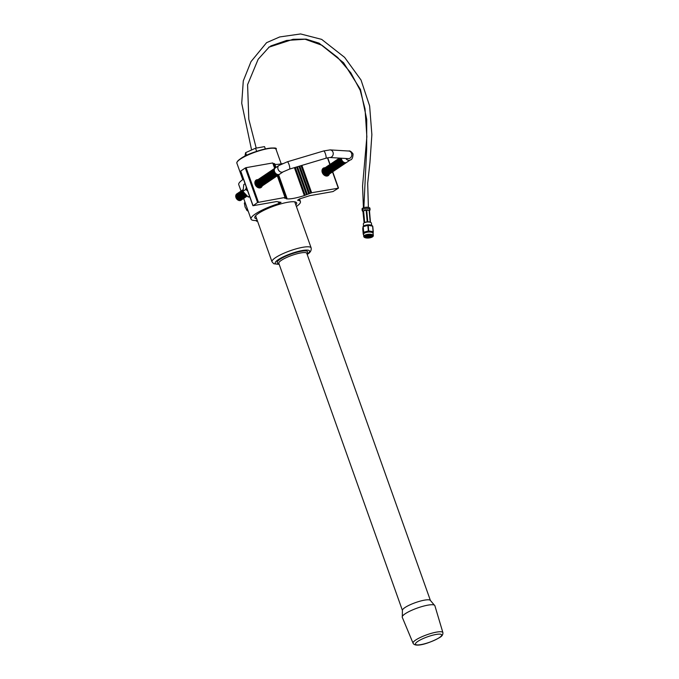 <?xml version="1.0" encoding="UTF-8"?>
<svg xmlns="http://www.w3.org/2000/svg" width="679" height="679" viewBox="0 0 679 679"><rect width="100%" height="100%" fill="white"/><g stroke="black" fill="none" stroke-linecap="round" stroke-linejoin="round"><path stroke-width="1.02" d="M442.886 632.599L434.866 605.668A17.306 3.599 160.4 0 0 422.941 606.279A17.306 3.599 160.4 0 0 405.117 613.816A17.306 3.599 160.4 0 0 402.257 617.279L413.07 643.217C415.582 648.352 432.302 641.91 439.805 637.437C442.054 636.198 443.081 634.593 442.886 632.599A15.829 3.293 160.4 0 0 431.98 633.159A15.829 3.293 160.4 0 0 415.684 640.051A15.829 3.293 160.4 0 0 413.07 643.217M434.339 605.099L430.316 600.346A14.853 3.089 160.4 0 0 419.614 601.288A14.853 3.089 160.4 0 0 404.922 607.586A14.853 3.089 160.4 0 0 402.418 610.285L402.308 616.507M265.362 148.922L264.538 146.622L255.533 148.217L245.611 152.665L244.941 156.195M245.611 152.665L246.579 155.389M255.533 148.217L256.654 151.358M244.992 202.164L244.364 203.106L245.085 207.027L247.156 210.566L248.242 211.296M247.156 210.566L246.46 209.811L246.901 210.218L247.674 209.701M245.136 202.58L244.364 203.08M249.796 196.944L248.217 197.029L243.023 191.52L243.778 184.561L245.077 183.678M246.239 187.599L245.688 189.492L247.436 190.74M325.114 167.755A4.464 3.395 56 0 0 323.255 168.205A4.464 3.395 56 0 0 322.279 172.517A4.464 3.395 56 0 0 328.246 175.606A4.464 3.395 56 0 0 329.357 174.053M257.969 179.646A4.464 3.395 56 0 0 256.11 180.088A4.464 3.395 56 0 0 255.143 184.408A4.464 3.395 56 0 0 261.109 187.497A4.464 3.395 56 0 0 262.213 185.936M295.832 204.914A22.203 4.617 160.4 0 0 296.638 202.894A22.203 4.617 160.4 0 0 287.684 202.274A22.203 4.617 160.4 0 0 265.328 209.624A22.203 4.617 160.4 0 0 254.812 217.789A22.203 4.617 160.4 0 0 256.704 218.842M296.4 206.509A26.209 5.449 160.4 0 0 300.415 201.553A26.209 5.449 160.4 0 0 297.589 200.229L299.388 198.981L309.683 195.696L333.007 191.563L338.388 188.176L311.627 192.743L304.345 195.552A22.152 4.609 -19.6 0 1 286.198 198.769L286.962 198.251L284.807 198.251L285.57 197.742L284.255 197.971L285.019 197.453L257.579 202.486L253.165 205.703L276.48 201.57L281.055 202.35L278.959 203.522A26.209 5.449 160.4 0 0 251.035 219.13A26.209 5.449 160.4 0 0 257.18 220.446L257.282 220.454M274.664 168.375L272.729 162.952L246.112 167.662L258.402 202.172M277.295 175.776L285.019 197.453M272.856 163.308L275.037 168.146M277.66 175.522L285.57 197.742M273.408 163.588L274.036 163.478L275.564 167.764M278.195 175.157L286.326 197.988M274.163 163.834L274.672 163.749L276.005 167.467M278.636 174.859L286.962 198.251M282.362 163.647A22.152 4.609 -19.6 0 1 274.902 164.394M294.397 167.645L304.345 195.552M295.255 167.382L305.1 195.043M296.604 166.983L306.509 194.788M297.461 166.728L307.273 194.279M298.913 166.296L308.784 194.007M299.77 166.041L309.548 193.49M301.035 165.659L310.863 193.26M301.892 165.404L311.627 192.743M257.307 220.531L256.407 221.21L257.502 221.074M243.472 179.188A26.209 5.449 160.4 0 0 238.745 184.629L241.037 191.054M257.579 202.486L245.289 167.976L240.731 171.057L253.012 205.559M245.289 167.976L246.112 167.662M248.217 197.029L249.516 196.146M242.963 191.325L245.688 189.492M283.143 171.838A3.811 2.894 56 0 1 282.26 172.186A3.811 2.894 56 0 1 278.059 169.207A3.811 2.894 56 0 1 278.882 165.523L275.368 167.9A3.811 2.894 56 0 0 274.783 172.135A3.811 2.894 56 0 0 278.746 174.562A3.811 2.894 56 0 0 279.629 174.206L283.143 171.838L289.475 169.113L325.827 158.258A3.811 0.9 -106.6 0 0 325.351 153.573A3.811 0.9 -106.6 0 0 323.645 150.959L330.121 149.898L348.7 151.027C349.838 150.56 351.289 151.536 353.055 153.955C352.893 157.783 351.968 159.786 350.288 159.947L346.765 162.323A3.811 2.894 56 0 1 345.891 162.671A3.811 2.894 56 0 1 341.69 159.692A3.811 2.894 56 0 1 341.435 158.215M275.088 168.12A3.811 2.894 56 0 0 274.087 172.33A3.811 2.894 56 0 0 278.152 174.961A3.811 2.894 56 0 0 279.315 174.384M340.875 158.182A3.811 2.894 56 0 0 342.08 161.738A3.811 2.894 56 0 0 345.297 163.07A3.811 2.894 56 0 0 346.46 162.502M274.494 168.519A3.811 2.894 56 0 0 273.501 172.729A3.811 2.894 56 0 0 277.558 175.36A3.811 2.894 56 0 0 278.721 174.783M340.374 158.148A3.811 2.894 56 0 0 341.316 161.942A3.811 2.894 56 0 0 344.703 163.478A3.811 2.894 56 0 0 345.866 162.901M273.9 168.918A3.811 2.894 56 0 0 272.907 173.128A3.811 2.894 56 0 0 276.964 175.759A3.811 2.894 56 0 0 278.127 175.182M339.95 158.122A3.811 2.894 56 0 0 340.552 162.12A3.811 2.894 56 0 0 344.109 163.877A3.811 2.894 56 0 0 345.272 163.299M273.306 169.317A3.811 2.894 56 0 0 272.313 173.527A3.811 2.894 56 0 0 276.37 176.158A3.811 2.894 56 0 0 277.533 175.589M339.619 158.105A3.811 2.894 56 0 0 339.789 162.256A3.811 2.894 56 0 0 343.515 164.276A3.811 2.894 56 0 0 344.677 163.698M272.712 169.725A3.811 2.894 56 0 0 271.719 173.926A3.811 2.894 56 0 0 275.776 176.565A3.811 2.894 56 0 0 276.939 175.988M339.432 158.088A3.811 2.894 56 0 0 338.999 162.332A3.811 2.894 56 0 0 342.92 164.674A3.811 2.894 56 0 0 344.083 164.097M272.118 170.123A3.811 2.894 56 0 0 271.125 174.325A3.811 2.894 56 0 0 275.19 176.964A3.811 2.894 56 0 0 276.345 176.387M339.262 158.232A3.811 2.894 56 0 0 338.269 162.442A3.811 2.894 56 0 0 342.326 165.073A3.811 2.894 56 0 0 343.489 164.496M271.532 170.522A3.811 2.894 56 0 0 270.531 174.724A3.811 2.894 56 0 0 274.596 177.363A3.811 2.894 56 0 0 275.75 176.786M338.668 158.631A3.811 2.894 56 0 0 337.675 162.841A3.811 2.894 56 0 0 341.732 165.472A3.811 2.894 56 0 0 342.895 164.895M270.938 170.921A3.811 2.894 56 0 0 269.936 175.131A3.811 2.894 56 0 0 274.002 177.762A3.811 2.894 56 0 0 275.156 177.185M338.074 159.039A3.811 2.894 56 0 0 337.081 163.24A3.811 2.894 56 0 0 341.147 165.871A3.811 2.894 56 0 0 342.301 165.303M270.344 171.32A3.811 2.894 56 0 0 269.342 175.53A3.811 2.894 56 0 0 273.408 178.161A3.811 2.894 56 0 0 274.571 177.584M337.488 159.438A3.811 2.894 56 0 0 336.487 163.639A3.811 2.894 56 0 0 340.552 166.279A3.811 2.894 56 0 0 341.707 165.701M269.75 171.719A3.811 2.894 56 0 0 268.748 175.929A3.811 2.894 56 0 0 272.814 178.56A3.811 2.894 56 0 0 273.976 177.983M336.894 159.837A3.811 2.894 56 0 0 335.893 164.038A3.811 2.894 56 0 0 339.958 166.678A3.811 2.894 56 0 0 341.113 166.1M269.156 172.118A3.811 2.894 56 0 0 268.154 176.328A3.811 2.894 56 0 0 272.22 178.959A3.811 2.894 56 0 0 273.382 178.39M336.3 160.236A3.811 2.894 56 0 0 335.299 164.445A3.811 2.894 56 0 0 339.364 167.076A3.811 2.894 56 0 0 340.527 166.499M268.561 172.525A3.811 2.894 56 0 0 267.56 176.727A3.811 2.894 56 0 0 271.625 179.366A3.811 2.894 56 0 0 272.788 178.789M335.706 160.634A3.811 2.894 56 0 0 334.705 164.844A3.811 2.894 56 0 0 338.77 167.475A3.811 2.894 56 0 0 339.933 166.898M267.967 172.924A3.811 2.894 56 0 0 266.974 177.126A3.811 2.894 56 0 0 271.031 179.765A3.811 2.894 56 0 0 272.194 179.188M335.112 161.033A3.811 2.894 56 0 0 334.11 165.243A3.811 2.894 56 0 0 338.176 167.874A3.811 2.894 56 0 0 339.339 167.297M267.373 173.323A3.811 2.894 56 0 0 266.38 177.525A3.811 2.894 56 0 0 270.437 180.164A3.811 2.894 56 0 0 271.6 179.587M334.518 161.432A3.811 2.894 56 0 0 333.516 165.642A3.811 2.894 56 0 0 337.582 168.273A3.811 2.894 56 0 0 338.745 167.705M266.779 173.722A3.811 2.894 56 0 0 265.786 177.932A3.811 2.894 56 0 0 269.843 180.563A3.811 2.894 56 0 0 271.006 179.986M333.924 161.84A3.811 2.894 56 0 0 332.931 166.041A3.811 2.894 56 0 0 336.988 168.681A3.811 2.894 56 0 0 338.15 168.103M266.185 174.121A3.811 2.894 56 0 0 265.192 178.331A3.811 2.894 56 0 0 269.249 180.962A3.811 2.894 56 0 0 270.412 180.385M333.33 162.239A3.811 2.894 56 0 0 332.337 166.44A3.811 2.894 56 0 0 336.394 169.079A3.811 2.894 56 0 0 337.556 168.502M265.591 174.52A3.811 2.894 56 0 0 264.598 178.73A3.811 2.894 56 0 0 268.663 181.361A3.811 2.894 56 0 0 269.818 180.784M332.735 162.637A3.811 2.894 56 0 0 331.742 166.839A3.811 2.894 56 0 0 335.799 169.478A3.811 2.894 56 0 0 336.962 168.901M265.005 174.927A3.811 2.894 56 0 0 264.004 179.129A3.811 2.894 56 0 0 268.069 181.768A3.811 2.894 56 0 0 269.224 181.191M332.141 163.036A3.811 2.894 56 0 0 331.148 167.246A3.811 2.894 56 0 0 335.205 169.877A3.811 2.894 56 0 0 336.368 169.3M264.411 175.326A3.811 2.894 56 0 0 263.41 179.528A3.811 2.894 56 0 0 267.475 182.167A3.811 2.894 56 0 0 268.629 181.59M331.547 163.435A3.811 2.894 56 0 0 330.554 167.645A3.811 2.894 56 0 0 334.62 170.276A3.811 2.894 56 0 0 335.774 169.699M263.817 175.725A3.811 2.894 56 0 0 262.815 179.927A3.811 2.894 56 0 0 266.881 182.566A3.811 2.894 56 0 0 268.044 181.989M330.962 163.834A3.811 2.894 56 0 0 329.96 168.044A3.811 2.894 56 0 0 334.026 170.675A3.811 2.894 56 0 0 335.18 170.098M263.223 176.124A3.811 2.894 56 0 0 262.221 180.334A3.811 2.894 56 0 0 266.287 182.965A3.811 2.894 56 0 0 267.45 182.388M330.367 164.233A3.811 2.894 56 0 0 329.366 168.443A3.811 2.894 56 0 0 333.431 171.074A3.811 2.894 56 0 0 334.586 170.505M262.629 176.523A3.811 2.894 56 0 0 261.627 180.733A3.811 2.894 56 0 0 265.693 183.364A3.811 2.894 56 0 0 266.855 182.787M329.773 164.641A3.811 2.894 56 0 0 328.772 168.842A3.811 2.894 56 0 0 332.837 171.481A3.811 2.894 56 0 0 334 170.904M262.035 176.922A3.811 2.894 56 0 0 261.033 181.132A3.811 2.894 56 0 0 265.099 183.763A3.811 2.894 56 0 0 266.261 183.186M329.179 165.039A3.811 2.894 56 0 0 328.178 169.241A3.811 2.894 56 0 0 332.243 171.88A3.811 2.894 56 0 0 333.406 171.303M261.44 177.321A3.811 2.894 56 0 0 260.447 181.531A3.811 2.894 56 0 0 264.504 184.162A3.811 2.894 56 0 0 265.667 183.593M328.585 165.438A3.811 2.894 56 0 0 327.584 169.64A3.811 2.894 56 0 0 331.649 172.279A3.811 2.894 56 0 0 332.812 171.702M260.846 177.728A3.811 2.894 56 0 0 259.853 181.93A3.811 2.894 56 0 0 263.91 184.569A3.811 2.894 56 0 0 265.073 183.992M327.991 165.837A3.811 2.894 56 0 0 326.989 170.047A3.811 2.894 56 0 0 331.055 172.678A3.811 2.894 56 0 0 332.218 172.101M260.252 178.127A3.811 2.894 56 0 0 259.259 182.328A3.811 2.894 56 0 0 263.316 184.968A3.811 2.894 56 0 0 264.479 184.391M327.397 166.236A3.811 2.894 56 0 0 326.404 170.446A3.811 2.894 56 0 0 330.461 173.077A3.811 2.894 56 0 0 331.624 172.5M259.658 178.526A3.811 2.894 56 0 0 258.665 182.727A3.811 2.894 56 0 0 262.731 185.367A3.811 2.894 56 0 0 263.885 184.79M326.803 166.635A3.811 2.894 56 0 0 325.81 170.845A3.811 2.894 56 0 0 329.867 173.476A3.811 2.894 56 0 0 331.029 172.899M259.064 178.925A3.811 2.894 56 0 0 258.071 183.135A3.811 2.894 56 0 0 262.136 185.766A3.811 2.894 56 0 0 263.291 185.189M326.209 167.034A3.811 2.894 56 0 0 325.216 171.244A3.811 2.894 56 0 0 329.273 173.875A3.811 2.894 56 0 0 330.435 173.306M258.478 179.324A3.811 2.894 56 0 0 257.477 183.534A3.811 2.894 56 0 0 261.542 186.165A3.811 2.894 56 0 0 262.697 185.588M325.614 167.441A3.811 2.894 56 0 0 324.621 171.643A3.811 2.894 56 0 0 328.687 174.282A3.811 2.894 56 0 0 329.841 173.705M257.884 179.723A3.811 2.894 56 0 0 256.883 183.933A3.811 2.894 56 0 0 260.948 186.564A3.811 2.894 56 0 0 262.102 185.987M325.02 167.84A3.811 2.894 56 0 0 324.027 172.042A3.811 2.894 56 0 0 328.093 174.681A3.811 2.894 56 0 0 329.247 174.104M257.29 180.122A3.811 2.894 56 0 0 256.289 184.332A3.811 2.894 56 0 0 260.354 186.963A3.811 2.894 56 0 0 261.517 186.394M324.435 168.239A3.811 2.894 56 0 0 323.433 172.441A3.811 2.894 56 0 0 327.499 175.08A3.811 2.894 56 0 0 328.653 174.503M256.696 180.529A3.811 2.894 56 0 0 255.694 184.73A3.811 2.894 56 0 0 259.76 187.37A3.811 2.894 56 0 0 260.923 186.793M323.841 168.638A3.811 2.894 56 0 0 322.839 172.848A3.811 2.894 56 0 0 326.905 175.479A3.811 2.894 56 0 0 328.059 174.902M258.512 187.794A3.811 2.894 56 0 0 259.166 187.769A3.811 2.894 56 0 0 260.329 187.192M325.657 175.912A3.811 2.894 56 0 0 326.31 175.878A3.811 2.894 56 0 0 327.473 175.301M259.242 187.939A3.811 2.894 56 0 0 259.734 187.591M326.387 176.056A3.811 2.894 56 0 0 326.879 175.7M242.802 190.01A3.811 2.894 56 0 0 242.98 194.16A3.811 2.894 56 0 0 246.706 196.172A3.811 2.894 56 0 0 246.867 196.138M242.802 189.865A3.811 2.894 56 0 0 242.131 194.101A3.811 2.894 56 0 0 246.112 196.571A3.811 2.894 56 0 0 246.978 196.231M242.454 190.128A3.811 2.894 56 0 0 241.461 194.338A3.811 2.894 56 0 0 245.518 196.969A3.811 2.894 56 0 0 246.681 196.392M241.86 190.527A3.811 2.894 56 0 0 240.867 194.737A3.811 2.894 56 0 0 244.924 197.368A3.811 2.894 56 0 0 246.087 196.791M241.266 190.926A3.811 2.894 56 0 0 240.273 195.136A3.811 2.894 56 0 0 244.33 197.767A3.811 2.894 56 0 0 245.492 197.199M240.672 191.334A3.811 2.894 56 0 0 239.679 195.535A3.811 2.894 56 0 0 243.744 198.175A3.811 2.894 56 0 0 244.898 197.597M240.086 191.733A3.811 2.894 56 0 0 239.084 195.934A3.811 2.894 56 0 0 243.15 198.574A3.811 2.894 56 0 0 244.304 197.996M239.492 192.132A3.811 2.894 56 0 0 238.49 196.333A3.811 2.894 56 0 0 242.556 198.972A3.811 2.894 56 0 0 243.71 198.395M238.898 192.53A3.811 2.894 56 0 0 237.896 196.74A3.811 2.894 56 0 0 241.962 199.371A3.811 2.894 56 0 0 243.124 198.794M238.304 192.929A3.811 2.894 56 0 0 237.302 197.139A3.811 2.894 56 0 0 241.368 199.77A3.811 2.894 56 0 0 242.53 199.193M237.709 193.328A3.811 2.894 56 0 0 236.708 197.538A3.811 2.894 56 0 0 240.773 200.169A3.811 2.894 56 0 0 241.936 199.592M237.115 193.727A3.811 2.894 56 0 0 236.114 197.937A3.811 2.894 56 0 0 240.179 200.568A3.811 2.894 56 0 0 241.342 199.999M256.102 180.928A3.811 2.894 56 0 0 254.863 182.379M323.246 169.037A3.811 2.894 56 0 0 321.999 170.488M255.508 181.327A3.811 2.894 56 0 0 254.998 181.649M322.652 169.436A3.811 2.894 56 0 0 322.143 169.767M244.075 193.209A3.811 2.894 56 0 0 245.272 194.584M242.861 191.003A3.811 2.894 56 0 0 246.469 195.781M371.634 225.326L371.438 223.196A4.066 1.545 174.7 0 0 371.023 222.602A4.066 1.545 174.7 0 0 367.619 222.008A4.066 1.545 174.7 0 0 363.978 223.009A4.066 1.545 174.7 0 0 363.638 223.289A4.066 1.545 174.7 0 0 363.341 223.951L363.537 226.082M372.695 226.158L372.109 225.632A4.804 1.825 174.7 0 0 368.12 224.817A4.804 1.825 174.7 0 0 363.647 226.005A4.804 1.825 174.7 0 0 363.121 226.472L362.739 228.823L363.257 234.391L363.503 232.379A5.568 2.113 -5.3 0 1 363.604 232.311A5.568 2.113 -5.3 0 1 363.706 232.235L368.349 230.953A5.568 2.113 -5.3 0 1 368.722 230.936L373.111 231.666A5.568 2.113 -5.3 0 1 373.289 231.777L373.043 233.797M368.349 230.953L367.831 225.386L363.189 226.667A5.568 2.113 174.7 0 0 363.087 226.735A5.568 2.113 174.7 0 0 362.985 226.803L363.503 232.379M372.915 236.504A4.804 1.825 174.7 0 0 372.983 236.436A4.804 1.825 174.7 0 0 373.34 235.655L373.136 233.474A4.804 1.825 174.7 0 0 369.614 232.057A4.804 1.825 174.7 0 0 364.317 233.253A4.804 1.825 174.7 0 0 363.562 234.365L363.766 236.538A4.804 1.825 174.7 0 0 364.25 237.251A4.804 1.825 174.7 0 0 364.334 237.302M373.34 235.655A4.804 1.825 174.7 0 0 369.817 234.23A4.804 1.825 174.7 0 0 364.521 235.426A4.804 1.825 174.7 0 0 363.766 236.538M372.457 236.895A4.651 1.765 -5.3 0 1 368.298 238.032A4.651 1.765 -5.3 0 1 364.411 237.353A4.651 1.765 -5.3 0 1 364.665 235.596A4.651 1.765 -5.3 0 1 370.7 234.501A4.651 1.765 -5.3 0 1 372.856 236.572A4.651 1.765 -5.3 0 1 372.457 236.895M365.268 235.689A3.93 1.494 -5.3 0 1 369.605 234.713A3.93 1.494 -5.3 0 1 372.482 235.876A3.93 1.494 -5.3 0 1 371.863 236.793A3.93 1.494 -5.3 0 1 367.526 237.769A3.93 1.494 -5.3 0 1 364.648 236.606A3.93 1.494 -5.3 0 1 365.268 235.689L370.344 236.547A3.93 1.494 174.7 0 0 371.778 235.919A3.93 1.494 174.7 0 0 372.27 235.46M364.776 236.156A3.93 1.494 174.7 0 0 367.415 236.903L364.852 236.054M371.769 235.146L365.429 235.605L368.273 236.173L370.428 235.851A3.454 1.316 174.7 0 1 365.658 235.936M370.844 234.841L366.354 235.18M370.649 234.807L366.55 235.112M371.269 235.511L366.108 235.919M367.415 236.903L365.947 236.665M370.344 236.547L368.29 236.818L364.861 236.037M363.783 223.153A3.751 1.426 -5.3 0 1 363.902 223.018A3.751 1.426 -5.3 0 1 364.216 222.763A3.751 1.426 -5.3 0 1 367.568 221.838A3.751 1.426 -5.3 0 1 370.709 222.389A3.751 1.426 -5.3 0 1 370.844 222.5M368.383 234.756L368.816 234.722M366.023 235.299L368.213 235.571L371.184 234.917M366.312 235.189L370.895 234.849M363.189 226.667L363.706 232.235M373.111 231.666L372.601 226.09L368.205 225.36L368.722 230.936M372.737 226.175L373.289 231.777M362.993 211.755L362.009 209.166A4.023 1.528 -5.3 0 1 362.637 208.232A4.023 1.528 -5.3 0 1 367.076 207.231A4.023 1.528 -5.3 0 1 370.021 208.419L369.495 210.515M370.462 222.245L369.461 210.473L366.1 209.828L362.909 211.127L362.111 210.32L362.382 210.999L362.747 209.387C365.599 208.13 368.01 208.071 369.97 209.217M364.343 222.678L362.909 211.127L364.114 222.831M364.665 222.508L363.579 210.796L365.141 209.972L366.125 210.091L367.212 221.872M367.806 221.829L366.711 210.057L367.628 209.819L369.121 210.456L370.199 222.135M369.384 210.634L369.554 211.101M240.349 159.107A20.769 4.32 160.4 0 0 236.903 163.223C236.368 162.553 237.54 161.076 240.417 158.81C251.103 150.67 279.561 145.399 276.03 149.295A20.769 4.32 160.4 0 0 261.636 150.093A20.769 4.32 160.4 0 0 240.349 159.107M237.073 162.145A20.489 4.261 -19.6 0 1 240.383 158.844M417.738 641.443A13.936 2.903 160.4 0 0 421.039 644.592A13.936 2.903 160.4 0 0 439.364 637.615A13.936 2.903 160.4 0 0 436.062 634.458A13.936 2.903 160.4 0 0 417.738 641.443M306.73 253.191L306.798 253.335A14.853 3.089 160.4 0 0 296.502 253.912A14.853 3.089 160.4 0 0 281.284 260.363A14.853 3.089 160.4 0 0 278.814 263.299L402.418 610.413M306.823 253.403A16.109 3.353 160.4 0 0 299.227 251.68A16.109 3.353 160.4 0 0 279.892 259.37A16.109 3.353 160.4 0 0 278.84 263.367M294.745 201.841L311.135 247.877A20.769 4.32 160.4 0 0 296.74 248.684A20.769 4.32 160.4 0 0 275.453 257.697A20.769 4.32 160.4 0 0 272.007 261.805L273.747 263.749L279.196 264.36M307.129 254.252A18.248 3.794 160.4 0 0 301.79 250.61A18.248 3.794 160.4 0 0 278.237 259.667A18.248 3.794 160.4 0 0 279.145 264.216M240.468 158.784A20.489 4.261 -19.6 0 1 260.006 150.305A20.489 4.261 -19.6 0 1 275.216 148.565M246.282 187.081A7.537 5.729 56 0 0 246.723 188.898A7.537 5.729 56 0 0 247.555 190.646M338.244 188.032L332.506 171.94M329.875 164.547L327.482 157.817M256.306 220.505L256.509 221.082M278.373 201.867L278.959 203.522M278.882 165.523L287.293 161.814A3.811 0.9 73.4 0 1 288.991 164.428A3.811 0.9 73.4 0 1 289.475 169.113M325.827 158.258L329.663 157.494A3.811 3.344 -86.5 0 0 332.999 152.223A3.811 3.344 -86.5 0 0 330.121 149.898M329.663 157.494L348.242 158.631A3.811 3.344 -86.5 0 0 351.578 153.352A3.811 3.344 -86.5 0 0 348.7 151.027M345.806 158.479A3.811 2.894 56 0 0 350.288 159.947M268.791 47.224L293.124 39.289L306.136 39.119L319.096 43.184L343.582 62.757L360.498 89.543L366.736 119.479L366.685 148.82L363.851 207.672M362.272 210.685L362.747 209.387M363.257 211.008L363.121 212.111M369.121 210.456L366.711 210.057M366.125 210.091L363.579 210.796M236.903 163.223L242.759 179.672M255.61 215.769L272.007 261.805M276.03 149.295L281.216 163.86M307.137 254.421C310.218 252.732 311.551 250.551 311.135 247.877M306.798 253.335L430.401 600.448M247.776 191.266L246.137 186.657M299.49 198.947L300.415 201.553M256.161 220.505L256.407 221.21M243.668 198.438L251.035 219.13M327.711 157.766L330.07 164.394M332.71 171.795L338.498 188.049M240.621 171.184L252.911 205.686M287.293 161.814L323.645 150.959M269.419 46.792L258.164 59.251L247.589 84.68L248.803 119.241L256.212 148.09M270.632 46.011L286.631 40.451L305.083 39.229L321.999 45.281L337.607 57.401L350.873 72.899L360.209 90.349L365.03 108.835L366.855 136.793L362.561 186.012L363.418 207.833M251.578 149.983L241.724 103.284L243.286 80.92L251.009 61.611L266.584 42.667L279.706 36.946L300.61 33.95L321.659 39.374L344.618 57.375L361.033 80.037L369.622 105.941L371.871 134.637L369.962 162.247L367.678 183.33L368.391 207.367M369.614 210.796L370.131 209.582M362.382 210.999L362.892 211.449"/></g></svg>
